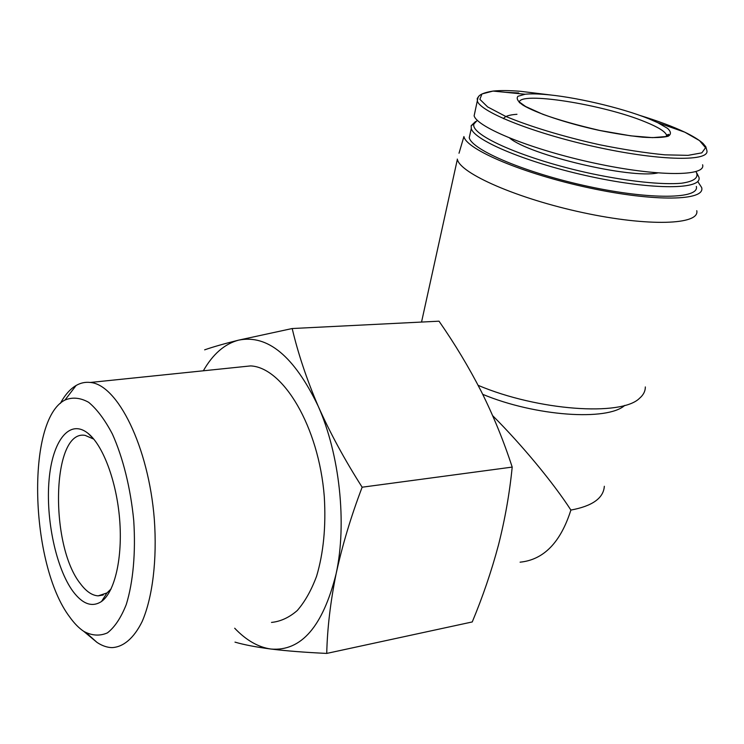 <?xml version="1.0" encoding="UTF-8"?>
<svg xmlns="http://www.w3.org/2000/svg" width="744" height="744" viewBox="0 0 744 744"><rect width="100%" height="100%" fill="white"/><g stroke="black" fill="none" stroke-linecap="round" stroke-linejoin="round"><path stroke-width="1.12" d="M292.187 328.532L439.025 321.185C454.835 343.895 468.915 367.313 481.275 391.446C493.328 415.608 503.642 440.82 512.197 467.093C509.612 493.198 505.018 519.247 498.415 545.24C491.412 571.383 482.698 596.948 472.245 621.947L326.737 653.418C327.304 628.55 330.42 602.045 336.093 573.903C342.268 545.529 350.945 516.634 362.142 487.208C344.621 459.718 329.955 432.692 318.172 406.131C306.779 379.542 298.112 353.679 292.187 328.532L238.545 340.157C224.325 343.691 213.026 346.918 204.647 349.838M624.802 405.368C607.402 421.225 535.392 416.296 482.716 394.329M604.333 486.278C603.524 498.164 592.373 506.087 570.89 510.068C553.778 483.488 522.502 445.517 492.649 415.654M543.641 94.349C573.15 96.497 621.091 107.582 648.712 118.742L657.798 122.704L667.508 128.349C671.181 131.735 671.376 134.366 668.093 136.264C662.718 137.612 654.19 137.919 642.509 137.184C629.35 135.817 614.739 133.511 598.688 130.274C566.24 123.151 536.015 113.023 522.939 105.146C517.787 101.444 516.122 98.487 517.936 96.283L525.097 94.246C529.802 93.735 535.978 93.763 543.641 94.349M702.606 164.777C706.27 176.551 657.798 176.774 594.921 163.234C532.09 149.823 477.146 127.429 474.123 115.794L475.146 111.154M657.687 172.952C630.549 179.006 529.97 155.18 509.742 138.124M695.975 171.622C699.258 177.518 694.412 181.387 681.439 183.238C662.309 184.949 628.624 181.471 591.62 173.687C524.827 159.421 469.399 134.85 473.965 123.922L477.332 120.305M696.747 172.934L698.96 177.332C702.476 189.562 654.05 190.259 591.415 176.774C528.817 163.42 474.198 140.625 471.287 128.526L471.175 125.708L475.528 121.551M696.338 186.418C699.732 198.974 651.335 200.006 588.876 186.549C526.464 173.24 472.068 150.167 469.241 137.733L470.357 132.739M697.751 181.508L701.657 187.535C705.786 200.843 655.111 202.108 589.22 187.907C523.358 173.863 466.311 149.507 463.921 136.571L459.011 153.236M696.765 210.692C700.039 224.818 648.908 226.855 583.008 212.654C517.145 198.611 460.136 173.389 457.365 159.365L457.29 159.077M645.336 386.936C645.336 391.214 643.393 394.999 639.514 398.3C621.417 416.51 537.968 410.679 478.141 385.346M234.992 642.128C244.013 644.769 255.992 647.075 270.918 649.038C286.217 650.926 304.826 652.386 326.737 653.418M512.197 467.093L362.142 487.208M234.695 628.234C246.19 640.296 258.261 647.224 270.918 649.038C301.143 651.605 322.868 626.56 336.093 573.903C347.141 523.469 339.664 454.203 318.172 406.131C294.122 356.209 267.58 334.214 238.545 340.157C224.567 343.923 212.84 354.135 203.345 370.791M271.495 622.421C280.572 621.51 289.156 617.548 297.228 610.564C304.835 601.85 311.271 590.448 316.544 576.358C323.519 553.006 326.095 526.38 324.282 496.499C318.767 426.489 283.083 367.387 250.635 365.909L238.824 367.127M86.499 633.005L97.008 642.407C101.975 645.718 106.941 647.457 111.907 647.624C123.337 647.113 133.892 638.278 142.169 621.5C152.585 597.386 157.244 559.572 154.306 519.07C148.558 446.484 117.552 384.611 90.34 382.463C85.337 381.877 80.594 382.881 76.111 385.485C70.131 389.019 64.877 394.999 60.357 403.406M69.694 616.971C74.214 623.314 78.92 628.122 83.812 631.396C91.903 635.739 99.77 636.232 107.434 632.874C114.734 627.192 121.012 617.753 126.257 604.547C133.13 582.366 135.845 552.55 133.725 520.447C130.609 488.259 122.983 457.616 112.391 434.04C104.913 419.821 97.008 409.247 88.675 402.327C80.371 397.696 72.475 396.933 64.998 400.03C25.835 419.728 29.853 564.519 69.694 616.971M72.959 591.35C82.621 604.212 92.154 607.588 101.537 601.468C114.818 592.019 122.779 557.702 119.635 519.321C116.538 480.94 102.858 444.893 87.848 433.194C69.164 418.435 52.201 441.397 49.039 480.345C45.691 519.163 56.005 568.249 72.959 591.35M93.809 439.146L85.123 435.37C51.745 429.214 49.216 545.473 80.65 584.012C86.341 591.564 92.182 595.507 98.18 595.851L106.969 592.949L111.089 588.941M639.58 115.329C657.705 120.891 672.781 126.508 684.796 132.181L699.5 140.597L705.554 147.721L701.843 152.855L688.042 155.357L664.904 154.836C645.374 152.939 623.565 149.563 599.478 144.717C563.059 136.608 528.817 126.182 505.195 116.157L487.655 106.931L479.88 99.343L481.945 93.958L493.04 91.075C500.126 90.35 509.24 90.424 520.372 91.289L552.969 95.269M657.798 122.704L684.796 132.181C692.831 136.059 698.876 139.77 702.931 143.313L705.814 146.754L706.8 150.288C710.659 161.532 662.132 161.206 598.976 147.6C535.857 134.134 480.55 112.205 477.388 101.11L477.23 98.441L478.913 96.236M505.446 92.303L518.726 92.972M503.521 118.659C504.897 116.259 509.38 114.809 516.968 114.297M520.093 562.176C543.669 559.823 560.604 542.46 570.89 510.068M519.293 102.514C518.345 90.935 603.505 104.448 645.392 121.951C658.152 127.131 665.21 131.521 666.568 135.138L666.615 136.319M525.097 94.246L493.04 91.075C476.002 93.753 478.318 98.627 477.955 97.91L474.123 115.794M473.965 123.922L471.175 125.708M471.287 128.526L469.241 137.733M457.365 159.365L421.541 322.059M90.34 382.463L250.635 365.909M83.812 631.396L97.008 642.407M64.998 400.03L76.111 385.485M666.196 136.459L666.568 135.138L668.679 134.366L667.759 135.817L665.917 136.552L652.497 137.64L630.828 135.845L599.831 130.47C577.13 125.197 558.121 119.803 542.813 114.288L525.627 106.513L520.056 102.505L519.758 102.905M103.258 594.995L98.18 595.851M93.14 438.356L87.848 433.194M106.969 592.949L101.537 601.468"/></g></svg>
